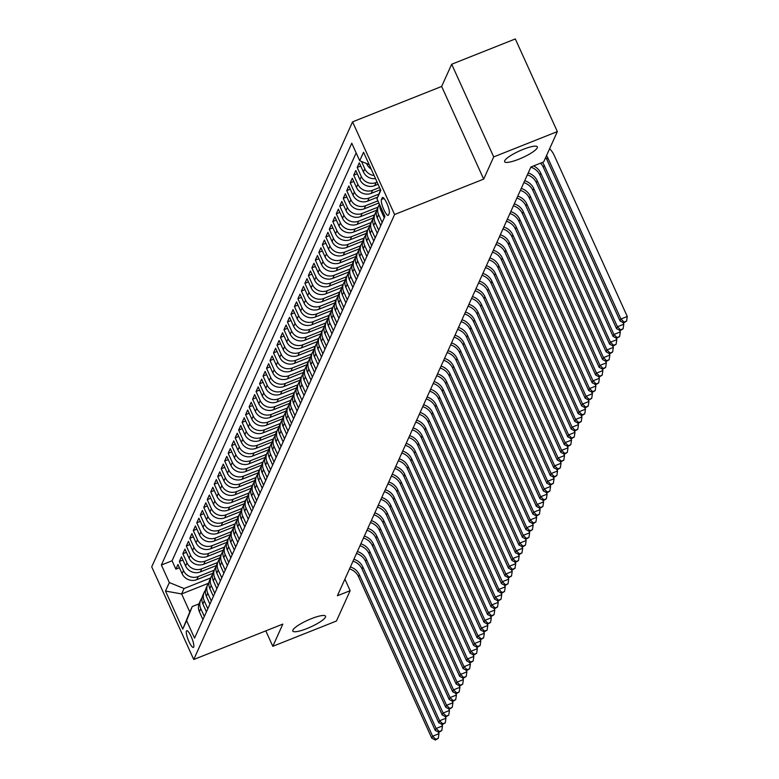 <?xml version="1.0" encoding="UTF-8"?>
<svg xmlns="http://www.w3.org/2000/svg" width="779" height="779" viewBox="0 0 779 779"><rect width="100%" height="100%" fill="white"/><g stroke="black" fill="none" stroke-linecap="round" stroke-linejoin="round"><path stroke-width="1.17" d="M311.396 618.672A17.975 3.681 -24.4 0 1 325.534 616.189A17.975 3.681 -24.4 0 1 306.936 628.565A17.975 3.681 -24.4 0 1 292.797 631.048A17.975 3.681 -24.4 0 1 311.396 618.672M523.225 149.344A17.975 3.681 -24.4 0 1 537.364 146.871A17.975 3.681 -24.4 0 1 518.765 159.237A17.975 3.681 -24.4 0 1 504.626 161.72A17.975 3.681 -24.4 0 1 523.225 149.344M193.698 647.067A8.988 1.996 -111.7 0 0 191.556 637.436A8.988 1.996 -111.7 0 0 186.746 630.698A8.988 1.996 -111.7 0 0 186.424 631.039A8.988 1.996 -111.7 0 0 188.567 640.669A8.988 1.996 -111.7 0 0 193.387 647.407A8.988 1.996 -111.7 0 0 193.698 647.067M352.566 121.865L151.72 566.849L193.747 659.501L394.593 214.517L352.566 121.865L441.654 86.45L483.681 179.112L493.711 156.9L451.684 64.238L441.654 86.45M451.684 64.238L515.318 38.95L557.345 131.602L493.711 156.9M375.507 178.605A11.237 10.711 24.3 0 1 363.433 171.945L359.285 162.811L357.191 167.446L360.745 166.034M378.088 184.282L374.67 185.645A11.237 10.711 24.3 0 1 359.947 179.676L355.799 170.533L353.705 175.168L357.259 173.756M380.522 189.657L371.184 193.367A11.237 10.711 24.3 0 1 356.461 187.398L352.312 178.255L350.219 182.89L353.773 181.478M377.649 197.136L367.698 201.099A11.237 10.711 24.3 0 1 352.975 195.12L348.826 185.986L346.733 190.621L350.287 189.209M378.876 202.988L364.212 208.821A11.237 10.711 24.3 0 1 349.489 202.852L345.34 193.708L343.247 198.343L346.801 196.931M376.724 210.184L360.726 216.543A11.237 10.711 24.3 0 1 346.003 210.573L341.854 201.44L339.761 206.075L343.315 204.663M373.238 217.916L357.24 224.274A11.237 10.711 24.3 0 1 342.517 218.305L338.368 209.162L336.275 213.797L339.829 212.385M369.752 225.637L353.754 231.996A11.237 10.711 24.3 0 1 339.021 226.027L334.882 216.883L332.789 221.518L336.343 220.106M366.266 233.359L350.268 239.718A11.237 10.711 24.3 0 1 335.535 233.749L331.396 224.615L329.303 229.25L332.857 227.838M362.78 241.091L346.772 247.449A11.237 10.711 24.3 0 1 332.049 241.48L327.901 232.337L325.817 236.972L329.371 235.56M359.294 248.813L343.286 255.171A11.237 10.711 24.3 0 1 328.563 249.202L324.415 240.059L322.331 244.694L325.875 243.282M355.808 256.534L339.8 262.903A11.237 10.711 24.3 0 1 325.077 256.924L320.929 247.79L318.835 252.425L322.389 251.013M352.312 264.266L336.314 270.625A11.237 10.711 24.3 0 1 321.591 264.656L317.442 255.512L315.349 260.147L318.903 258.735M348.826 271.988L332.828 278.346A11.237 10.711 24.3 0 1 318.105 272.377L313.956 263.244L311.863 267.879L315.417 266.467M345.34 279.719L329.342 286.078A11.237 10.711 24.3 0 1 314.619 280.109L310.47 270.965L308.377 275.6L311.931 274.189M341.854 287.441L325.856 293.8A11.237 10.711 24.3 0 1 311.133 287.831L306.984 278.687L304.891 283.322L308.445 281.91M338.368 295.163L322.37 301.522A11.237 10.711 24.3 0 1 307.647 295.553L303.498 286.419L301.405 291.054L304.959 289.642M334.882 302.895L318.884 309.253A11.237 10.711 24.3 0 1 304.161 303.284L300.012 294.141L297.919 298.776L301.473 297.364M331.396 310.617L315.398 316.975A11.237 10.711 24.3 0 1 300.665 311.006L296.526 301.863L294.433 306.498L297.987 305.086M327.91 318.338L311.912 324.707A11.237 10.711 24.3 0 1 297.179 318.728L293.04 309.594L290.947 314.229L294.501 312.817M324.424 326.07L308.426 332.429A11.237 10.711 24.3 0 1 293.693 326.459L289.545 317.316L287.461 321.951L291.015 320.539M320.938 333.792L304.93 340.15A11.237 10.711 24.3 0 1 290.207 334.181L286.059 325.047L283.975 329.683L287.529 328.271M317.452 341.523L301.444 347.882A11.237 10.711 24.3 0 1 286.721 341.913L282.573 332.769L280.479 337.404L284.033 335.992M313.956 349.245L297.958 355.604A11.237 10.711 24.3 0 1 283.235 349.635L279.086 340.491L276.993 345.126L280.547 343.714M310.47 356.967L294.472 363.326A11.237 10.711 24.3 0 1 279.749 357.357L275.6 348.223L273.507 352.858L277.061 351.446M306.984 364.699L290.986 371.057A11.237 10.711 24.3 0 1 276.263 365.088L272.114 355.945L270.021 360.58L273.575 359.168M303.498 372.42L287.5 378.779A11.237 10.711 24.3 0 1 272.777 372.81L268.628 363.666L266.535 368.311L270.089 366.89M300.012 380.152L284.014 386.511A11.237 10.711 24.3 0 1 269.291 380.541L265.142 371.398L263.049 376.033L266.603 374.621M296.526 387.874L280.528 394.232A11.237 10.711 24.3 0 1 265.805 388.263L261.656 379.12L259.563 383.755L263.117 382.343M293.04 395.596L277.042 401.954A11.237 10.711 24.3 0 1 262.309 395.985L258.17 386.851L256.077 391.486L259.631 390.075M289.554 403.327L273.556 409.686A11.237 10.711 24.3 0 1 258.823 403.717L254.684 394.573L252.591 399.208L256.145 397.796M286.068 411.049L270.07 417.408A11.237 10.711 24.3 0 1 255.337 411.439L251.189 402.295L249.105 406.93L252.659 405.518M282.582 418.771L266.574 425.13A11.237 10.711 24.3 0 1 251.851 419.16L247.703 410.027L245.619 414.662L249.173 413.25M279.096 426.502L263.088 432.861A11.237 10.711 24.3 0 1 248.365 426.892L244.217 417.748L242.123 422.384L245.677 420.972M275.6 434.224L259.602 440.583A11.237 10.711 24.3 0 1 244.879 434.614L240.73 425.48L238.637 430.115L242.191 428.693M272.114 441.956L256.116 448.314A11.237 10.711 24.3 0 1 241.393 442.345L237.244 433.202L235.151 437.837L238.705 436.425M268.628 449.678L252.63 456.036A11.237 10.711 24.3 0 1 237.907 450.067L233.758 440.924L231.665 445.559L235.219 444.147M265.142 457.4L249.144 463.758A11.237 10.711 24.3 0 1 234.421 457.789L230.272 448.655L228.179 453.29L231.733 451.878M261.656 465.131L245.658 471.49A11.237 10.711 24.3 0 1 230.935 465.521L226.786 456.377L224.693 461.012L228.247 459.6M258.17 472.853L242.172 479.212A11.237 10.711 24.3 0 1 227.449 473.243L223.3 464.099L221.207 468.734L224.761 467.322M254.684 480.575L238.686 486.943A11.237 10.711 24.3 0 1 223.953 480.964L219.814 471.831L217.721 476.466L221.275 475.054M251.198 488.306L235.2 494.665A11.237 10.711 24.3 0 1 220.467 488.696L216.328 479.552L214.235 484.187L217.789 482.776M247.712 496.028L231.714 502.387A11.237 10.711 24.3 0 1 216.981 496.418L212.833 487.284L210.749 491.919L214.303 490.497M244.226 503.76L228.218 510.118A11.237 10.711 24.3 0 1 213.495 504.149L209.347 495.006L207.263 499.641L210.817 498.229M240.74 511.482L224.732 517.84A11.237 10.711 24.3 0 1 210.009 511.871L205.86 502.728L203.767 507.363L207.321 505.951M237.244 519.204L221.246 525.562A11.237 10.711 24.3 0 1 206.523 519.593L202.374 510.459L200.281 515.094L203.835 513.682M233.758 526.935L217.76 533.294A11.237 10.711 24.3 0 1 203.037 527.325L198.888 518.181L196.795 522.816L200.349 521.404M230.272 534.657L214.274 541.015A11.237 10.711 24.3 0 1 199.551 535.046L195.402 525.903L193.309 530.538L196.863 529.126M226.786 542.379L210.788 548.747A11.237 10.711 24.3 0 1 196.065 542.768L191.916 533.634L189.823 538.27L193.377 536.858M223.3 550.11L207.302 556.469A11.237 10.711 24.3 0 1 192.579 550.5L188.43 541.356L186.337 545.991L189.891 544.579M219.814 557.832L203.816 564.191A11.237 10.711 24.3 0 1 189.093 558.222L184.944 549.088L182.851 553.723L186.405 552.311M216.328 565.564L200.33 571.922A11.237 10.711 24.3 0 1 185.597 565.953L181.458 556.81L179.365 561.445L182.919 560.033M557.345 131.602L543.664 161.925L530.927 166.988L337.404 595.75L350.141 590.696L344.902 579.148M382.197 197.808L381.428 199.512A8.705 1.928 -111.7 0 0 383.502 208.84A8.705 1.928 -111.7 0 0 388.166 215.364A8.705 1.928 -111.7 0 0 388.468 215.033L389.237 213.339A8.705 1.928 -111.7 0 0 387.163 204.01A8.705 1.928 -111.7 0 0 382.499 197.477A8.705 1.928 -111.7 0 0 382.197 197.808L382.947 197.515M208.334 583.315L181.614 593.939L189.794 611.963L192.238 606.559L186.6 620.62L194.546 638.147L384.933 216.338L376.987 198.811L380.59 189.813M186.6 620.62L182.763 629.12L165.499 591.057L169.335 582.556L161.38 565.028L351.767 143.219L359.713 160.747L363.55 152.246L380.814 190.31L376.987 198.811M214.137 570.228L198.236 576.557A11.237 10.711 -155.7 0 1 183.513 570.588L179.365 561.445M212.842 573.286L196.844 579.644L198.236 576.557M217.633 562.506L201.722 568.826A11.237 10.711 -155.7 0 1 186.999 562.857L182.851 553.723M221.119 554.784L205.208 561.104A11.237 10.711 -155.7 0 1 190.485 555.135L186.337 545.991M224.605 547.053L208.694 553.382A11.237 10.711 -155.7 0 1 193.971 547.403L189.823 538.27M228.091 539.331L212.18 545.651A11.237 10.711 -155.7 0 1 197.457 539.681L193.309 530.538M231.577 531.609L215.666 537.929A11.237 10.711 -155.7 0 1 200.943 531.96L196.795 522.816M235.063 523.878L219.152 530.197A11.237 10.711 -155.7 0 1 204.429 524.228L200.281 515.094M238.549 516.156L222.638 522.475A11.237 10.711 -155.7 0 1 207.915 516.506L203.767 507.363M242.035 508.424L226.134 514.753A11.237 10.711 -155.7 0 1 211.401 508.784L207.263 499.641M245.521 500.702L229.62 507.022A11.237 10.711 -155.7 0 1 214.887 501.053L210.749 491.919M249.007 492.98L233.106 499.3A11.237 10.711 -155.7 0 1 218.383 493.331L214.235 484.187M252.493 485.249L236.592 491.578A11.237 10.711 -155.7 0 1 221.869 485.599L217.721 476.466M255.979 477.527L240.078 483.847A11.237 10.711 -155.7 0 1 225.355 477.878L221.207 468.734M259.475 469.805L243.564 476.125A11.237 10.711 -155.7 0 1 228.841 470.156L224.693 461.012M262.961 462.074L247.05 468.393A11.237 10.711 -155.7 0 1 232.327 462.424L228.179 453.29M266.447 454.352L250.536 460.671A11.237 10.711 -155.7 0 1 235.813 454.702L231.665 445.559M269.933 446.62L254.022 452.95A11.237 10.711 -155.7 0 1 239.299 446.98L235.151 437.837M273.419 438.898L257.508 445.218A11.237 10.711 -155.7 0 1 242.785 439.249L238.637 430.115M276.905 431.177L260.994 437.496A11.237 10.711 -155.7 0 1 246.271 431.527L242.123 422.384M280.391 423.445L264.49 429.774A11.237 10.711 -155.7 0 1 249.757 423.795L245.619 414.662M283.877 415.723L267.976 422.043A11.237 10.711 -155.7 0 1 253.243 416.074L249.105 406.93M287.363 407.992L271.462 414.321A11.237 10.711 -155.7 0 1 256.739 408.352L252.591 399.208M290.849 400.27L274.948 406.589A11.237 10.711 -155.7 0 1 260.225 400.62L256.077 391.486M294.335 392.548L278.434 398.867A11.237 10.711 -155.7 0 1 263.711 392.898L259.563 383.755M297.831 384.816L281.92 391.146A11.237 10.711 -155.7 0 1 267.197 385.177L263.049 376.033M301.317 377.094L285.406 383.414A11.237 10.711 -155.7 0 1 270.683 377.445L266.535 368.311M304.803 369.373L288.892 375.692A11.237 10.711 -155.7 0 1 274.169 369.723L270.021 360.58M308.289 361.641L292.378 367.961A11.237 10.711 -155.7 0 1 277.655 361.992L273.507 352.858M311.775 353.919L295.864 360.239A11.237 10.711 -155.7 0 1 281.141 354.27L276.993 345.126M315.261 346.188L299.35 352.517A11.237 10.711 -155.7 0 1 284.627 346.548L280.479 337.404M318.747 338.466L302.846 344.785A11.237 10.711 -155.7 0 1 288.113 338.816L283.975 329.683M322.233 330.744L306.332 337.064A11.237 10.711 -155.7 0 1 291.599 331.094L287.461 321.951M325.719 323.012L309.818 329.342A11.237 10.711 -155.7 0 1 295.085 323.373L290.947 314.229M329.205 315.291L313.304 321.61A11.237 10.711 -155.7 0 1 298.581 315.641L294.433 306.498M332.691 307.569L316.79 313.888A11.237 10.711 -155.7 0 1 302.067 307.919L297.919 298.776M336.187 299.837L320.276 306.157A11.237 10.711 -155.7 0 1 305.553 300.188L301.405 291.054M339.673 292.115L323.762 298.435A11.237 10.711 -155.7 0 1 309.039 292.466L304.891 283.322M343.159 284.384L327.248 290.713A11.237 10.711 -155.7 0 1 312.525 284.744L308.377 275.6M346.645 276.662L330.734 282.981A11.237 10.711 -155.7 0 1 316.011 277.012L311.863 267.879M350.131 268.94L334.22 275.26A11.237 10.711 -155.7 0 1 319.497 269.291L315.349 260.147M353.617 261.208L337.706 267.538A11.237 10.711 -155.7 0 1 322.983 261.559L318.835 252.425M357.103 253.487L341.202 259.806A11.237 10.711 -155.7 0 1 326.469 253.837L322.331 244.694M360.589 245.765L344.688 252.084A11.237 10.711 -155.7 0 1 329.955 246.115L325.817 236.972M364.075 238.033L348.174 244.353A11.237 10.711 -155.7 0 1 333.441 238.384L329.303 229.25M367.561 230.311L351.66 236.631A11.237 10.711 -155.7 0 1 336.937 230.662L332.789 221.518M371.047 222.58L355.146 228.909A11.237 10.711 -155.7 0 1 340.423 222.94L336.275 213.797M374.543 214.858L358.632 221.178A11.237 10.711 -155.7 0 1 343.909 215.208L339.761 206.075M378.029 207.136L362.118 213.456A11.237 10.711 -155.7 0 1 347.395 207.487L343.247 198.343M377.903 200.846L365.604 205.734A11.237 10.711 -155.7 0 1 350.881 199.755L346.733 190.621M378.867 194.117L369.09 198.002A11.237 10.711 -155.7 0 1 354.367 192.033L350.219 182.89M379.548 187.505L372.576 190.28A11.237 10.711 -155.7 0 1 357.853 184.311L353.705 175.168M377.114 182.14L376.062 182.549A11.237 10.711 -155.7 0 1 361.339 176.58L357.191 167.446M371.213 169.14A11.237 10.711 -155.7 0 1 366.919 164.223L366.607 163.541M356.159 152.908L172.071 560.783L175.879 569.167L179.433 567.755M196.844 579.644A11.237 10.711 24.3 0 1 182.111 573.675L177.972 564.532L175.879 569.167M374.115 175.538A11.237 10.711 -155.7 0 1 364.825 168.858L361.475 161.457M379.753 204.916A11.237 10.711 24.3 0 0 380.697 210.009L384.251 217.847M382.158 222.482L378.604 214.644A11.237 10.711 -155.7 0 1 378.545 205.977A11.237 10.711 -155.7 0 1 379.49 204.332M378.545 205.977L377.153 209.064A11.237 10.711 24.3 0 0 377.211 217.74L380.765 225.569M378.672 230.204L375.118 222.375A11.237 10.711 -155.7 0 1 375.059 213.699A11.237 10.711 -155.7 0 1 376.403 211.518M375.059 213.699L373.667 216.796A11.237 10.711 24.3 0 0 373.725 225.462L377.279 233.301M375.186 237.936L371.632 230.097A11.237 10.711 -155.7 0 1 371.573 221.431A11.237 10.711 -155.7 0 1 372.917 219.24M371.573 221.431L370.181 224.518A11.237 10.711 24.3 0 0 370.239 233.184L373.793 241.023M371.7 245.658L368.146 237.819A11.237 10.711 -155.7 0 1 368.087 229.153A11.237 10.711 -155.7 0 1 369.421 226.971M368.087 229.153L366.695 232.239A11.237 10.711 24.3 0 0 366.753 240.915L370.307 248.744M368.214 253.379L364.66 245.551A11.237 10.711 -155.7 0 1 364.601 236.874A11.237 10.711 -155.7 0 1 365.935 234.693M364.601 236.874L363.209 239.971A11.237 10.711 24.3 0 0 363.267 248.637L366.821 256.476M364.728 261.111L361.174 253.272A11.237 10.711 -155.7 0 1 361.115 244.606A11.237 10.711 -155.7 0 1 362.449 242.415M361.115 244.606L359.723 247.693A11.237 10.711 24.3 0 0 359.781 256.369L363.335 264.198M361.242 268.833L357.688 261.004A11.237 10.711 -155.7 0 1 357.629 252.328A11.237 10.711 -155.7 0 1 358.963 250.147M357.629 252.328L356.227 255.424A11.237 10.711 24.3 0 0 356.295 264.091L359.849 271.92M357.756 276.564L354.202 268.726A11.237 10.711 -155.7 0 1 354.143 260.059A11.237 10.711 -155.7 0 1 355.477 257.868M354.143 260.059L352.741 263.146A11.237 10.711 24.3 0 0 352.809 271.813L356.354 279.651M354.27 284.286L350.716 276.448A11.237 10.711 -155.7 0 1 350.657 267.781A11.237 10.711 -155.7 0 1 351.991 265.6M350.657 267.781L349.255 270.868A11.237 10.711 24.3 0 0 349.313 279.544L352.868 287.373M350.784 292.008L347.23 284.179A11.237 10.711 -155.7 0 1 347.161 275.503A11.237 10.711 -155.7 0 1 348.505 273.322M347.161 275.503L345.769 278.6A11.237 10.711 24.3 0 0 345.827 287.266L349.382 295.105M347.288 299.74L343.734 291.901A11.237 10.711 -155.7 0 1 343.675 283.235A11.237 10.711 -155.7 0 1 345.019 281.044M343.675 283.235L342.283 286.321A11.237 10.711 24.3 0 0 342.341 294.988L345.895 302.827M343.802 307.462L340.248 299.623A11.237 10.711 -155.7 0 1 340.189 290.957A11.237 10.711 -155.7 0 1 341.533 288.775M340.189 290.957L338.797 294.043A11.237 10.711 24.3 0 0 338.855 302.719L342.409 310.548M340.316 315.183L336.762 307.354A11.237 10.711 -155.7 0 1 336.703 298.688A11.237 10.711 -155.7 0 1 338.047 296.497M336.703 298.688L335.311 301.775A11.237 10.711 24.3 0 0 335.369 310.441L338.923 318.28M336.83 322.915L333.276 315.076A11.237 10.711 -155.7 0 1 333.217 306.41A11.237 10.711 -155.7 0 1 334.561 304.219M333.217 306.41L331.825 309.497A11.237 10.711 24.3 0 0 331.883 318.173L335.437 326.002M333.344 330.637L329.79 322.808A11.237 10.711 -155.7 0 1 329.731 314.132A11.237 10.711 -155.7 0 1 331.065 311.951M329.731 314.132L328.339 317.228A11.237 10.711 24.3 0 0 328.397 325.895L331.951 333.733M329.858 338.368L326.304 330.53A11.237 10.711 -155.7 0 1 326.245 321.863A11.237 10.711 -155.7 0 1 327.579 319.672M326.245 321.863L324.853 324.95A11.237 10.711 24.3 0 0 324.911 333.616L328.465 341.455M326.372 346.09L322.818 338.252A11.237 10.711 -155.7 0 1 322.759 329.585A11.237 10.711 -155.7 0 1 324.093 327.404M322.759 329.585L321.367 332.672A11.237 10.711 24.3 0 0 321.425 341.348L324.979 349.177M322.886 353.812L319.332 345.983A11.237 10.711 -155.7 0 1 319.273 337.307A11.237 10.711 -155.7 0 1 320.607 335.126M319.273 337.307L317.871 340.404A11.237 10.711 24.3 0 0 317.939 349.07L321.493 356.909M319.4 361.544L315.846 353.705A11.237 10.711 -155.7 0 1 315.787 345.039A11.237 10.711 -155.7 0 1 317.121 342.848M315.787 345.039L314.385 348.125A11.237 10.711 24.3 0 0 314.453 356.792L318.007 364.63M315.914 369.265L312.36 361.427A11.237 10.711 -155.7 0 1 312.301 352.76A11.237 10.711 -155.7 0 1 313.635 350.579M312.301 352.76L310.899 355.847A11.237 10.711 24.3 0 0 310.957 364.523L314.512 372.352M312.428 376.987L308.873 369.158A11.237 10.711 -155.7 0 1 308.805 360.492A11.237 10.711 -155.7 0 1 310.149 358.301M308.805 360.492L307.413 363.579A11.237 10.711 24.3 0 0 307.471 372.245L311.025 380.084M308.932 384.719L305.378 376.88A11.237 10.711 -155.7 0 1 305.319 368.214A11.237 10.711 -155.7 0 1 306.663 366.023M305.319 368.214L303.927 371.301A11.237 10.711 24.3 0 0 303.985 379.977L307.539 387.806M305.446 392.441L301.892 384.612A11.237 10.711 -155.7 0 1 301.833 375.936A11.237 10.711 -155.7 0 1 303.177 373.754M301.833 375.936L300.441 379.032A11.237 10.711 24.3 0 0 300.499 387.699L304.053 395.537M301.96 400.172L298.406 392.334A11.237 10.711 -155.7 0 1 298.347 383.667A11.237 10.711 -155.7 0 1 299.691 381.476M298.347 383.667L296.955 386.754A11.237 10.711 24.3 0 0 297.013 395.42L300.567 403.259M298.474 407.894L294.92 400.055A11.237 10.711 -155.7 0 1 294.861 391.389A11.237 10.711 -155.7 0 1 296.205 389.208M294.861 391.389L293.469 394.476A11.237 10.711 24.3 0 0 293.527 403.152L297.081 410.981M294.988 415.616L291.434 407.787A11.237 10.711 -155.7 0 1 291.375 399.111A11.237 10.711 -155.7 0 1 292.709 396.93M291.375 399.111L289.983 402.207A11.237 10.711 24.3 0 0 290.041 410.874L293.595 418.712M291.502 423.348L287.948 415.509A11.237 10.711 -155.7 0 1 287.889 406.842A11.237 10.711 -155.7 0 1 289.223 404.652M287.889 406.842L286.497 409.929A11.237 10.711 24.3 0 0 286.555 418.596L290.109 426.434M288.016 431.069L284.462 423.231A11.237 10.711 -155.7 0 1 284.403 414.564A11.237 10.711 -155.7 0 1 285.737 412.383M284.403 414.564L283.011 417.661A11.237 10.711 24.3 0 0 283.069 426.327L286.623 434.156M284.53 438.791L280.976 430.962A11.237 10.711 -155.7 0 1 280.917 422.296A11.237 10.711 -155.7 0 1 282.251 420.105M280.917 422.296L279.515 425.383A11.237 10.711 24.3 0 0 279.583 434.049L283.137 441.888M281.044 446.523L277.49 438.684A11.237 10.711 -155.7 0 1 277.431 430.018A11.237 10.711 -155.7 0 1 278.765 427.827M277.431 430.018L276.029 433.105A11.237 10.711 24.3 0 0 276.097 441.781L279.651 449.61M277.558 454.245L274.004 446.416A11.237 10.711 -155.7 0 1 273.945 437.74A11.237 10.711 -155.7 0 1 275.279 435.558M273.945 437.74L272.543 440.836A11.237 10.711 24.3 0 0 272.601 449.502L276.156 457.341M274.072 461.976L270.517 454.138A11.237 10.711 -155.7 0 1 270.449 445.471A11.237 10.711 -155.7 0 1 271.793 443.28M270.449 445.471L269.057 448.558A11.237 10.711 24.3 0 0 269.115 457.224L272.669 465.063M270.576 469.698L267.022 461.859A11.237 10.711 -155.7 0 1 266.963 453.193A11.237 10.711 -155.7 0 1 268.307 451.012M266.963 453.193L265.571 456.28A11.237 10.711 24.3 0 0 265.629 464.956L269.183 472.785M267.09 477.42L263.536 469.591A11.237 10.711 -155.7 0 1 263.477 460.915A11.237 10.711 -155.7 0 1 264.821 458.734M263.477 460.915L262.085 464.011A11.237 10.711 24.3 0 0 262.143 472.678L265.697 480.516M263.604 485.151L260.05 477.313A11.237 10.711 -155.7 0 1 259.991 468.646A11.237 10.711 -155.7 0 1 261.335 466.455M259.991 468.646L258.599 471.733A11.237 10.711 24.3 0 0 258.657 480.4L262.211 488.238M260.118 492.873L256.564 485.035A11.237 10.711 -155.7 0 1 256.505 476.368A11.237 10.711 -155.7 0 1 257.849 474.187M256.505 476.368L255.113 479.465A11.237 10.711 24.3 0 0 255.171 488.131L258.725 495.96M256.632 500.595L253.078 492.766A11.237 10.711 -155.7 0 1 253.019 484.1A11.237 10.711 -155.7 0 1 254.353 481.909M253.019 484.1L251.627 487.187A11.237 10.711 24.3 0 0 251.685 495.853L255.239 503.692M253.146 508.327L249.592 500.488A11.237 10.711 -155.7 0 1 249.533 491.822A11.237 10.711 -155.7 0 1 250.867 489.64M249.533 491.822L248.141 494.908A11.237 10.711 24.3 0 0 248.199 503.585L251.753 511.414M249.66 516.049L246.106 508.22A11.237 10.711 -155.7 0 1 246.047 499.543A11.237 10.711 -155.7 0 1 247.381 497.362M246.047 499.543L244.655 502.64A11.237 10.711 24.3 0 0 244.713 511.306L248.267 519.145M246.174 523.78L242.62 515.941A11.237 10.711 -155.7 0 1 242.561 507.275A11.237 10.711 -155.7 0 1 243.895 505.084M242.561 507.275L241.159 510.362A11.237 10.711 24.3 0 0 241.227 519.028L244.781 526.867M242.688 531.502L239.134 523.663A11.237 10.711 -155.7 0 1 239.075 514.997A11.237 10.711 -155.7 0 1 240.409 512.816M239.075 514.997L237.673 518.084A11.237 10.711 24.3 0 0 237.741 526.76L241.295 534.589M239.202 539.224L235.648 531.395A11.237 10.711 -155.7 0 1 235.589 522.719A11.237 10.711 -155.7 0 1 236.923 520.538M235.589 522.719L234.187 525.815A11.237 10.711 24.3 0 0 234.245 534.482L237.799 542.32M235.716 546.955L232.161 539.117A11.237 10.711 -155.7 0 1 232.093 530.45A11.237 10.711 -155.7 0 1 233.437 528.259M232.093 530.45L230.701 533.537A11.237 10.711 24.3 0 0 230.759 542.203L234.313 550.042M232.22 554.677L228.675 546.848A11.237 10.711 -155.7 0 1 228.607 538.172A11.237 10.711 -155.7 0 1 229.951 535.991M228.607 538.172L227.215 541.269A11.237 10.711 24.3 0 0 227.273 549.935L230.827 557.764M228.734 562.409L225.18 554.57A11.237 10.711 -155.7 0 1 225.121 545.904A11.237 10.711 -155.7 0 1 226.465 543.713M225.121 545.904L223.729 548.991A11.237 10.711 24.3 0 0 223.787 557.657L227.341 565.496M225.248 570.131L221.694 562.292A11.237 10.711 -155.7 0 1 221.635 553.626A11.237 10.711 -155.7 0 1 222.979 551.444M221.635 553.626L220.243 556.712A11.237 10.711 24.3 0 0 220.301 565.388L223.855 573.217M221.762 577.852L218.208 570.024A11.237 10.711 -155.7 0 1 218.149 561.347A11.237 10.711 -155.7 0 1 219.493 559.166M218.149 561.347L216.757 564.444A11.237 10.711 24.3 0 0 216.815 573.11L220.369 580.949M218.276 585.584L214.722 577.745A11.237 10.711 -155.7 0 1 214.663 569.079A11.237 10.711 -155.7 0 1 215.997 566.888M214.663 569.079L213.271 572.166A11.237 10.711 24.3 0 0 213.329 580.832L216.883 588.671M214.79 593.306L211.236 585.467A11.237 10.711 -155.7 0 1 211.177 576.801A11.237 10.711 -155.7 0 1 212.511 574.62M211.177 576.801L209.785 579.888A11.237 10.711 24.3 0 0 209.843 588.564L213.397 596.393M211.304 601.028L207.75 593.199A11.237 10.711 -155.7 0 1 207.691 584.523A11.237 10.711 -155.7 0 1 209.025 582.341M207.691 584.523L206.299 587.619A11.237 10.711 24.3 0 0 206.357 596.286L209.911 604.124M207.818 608.759L204.264 600.921A11.237 10.711 -155.7 0 1 204.205 592.254A11.237 10.711 -155.7 0 1 205.539 590.063M204.205 592.254L202.803 595.341A11.237 10.711 24.3 0 0 202.871 604.017L206.425 611.846M204.332 616.481L200.778 608.652A11.237 10.711 -155.7 0 1 200.719 599.976A11.237 10.711 -155.7 0 1 202.053 597.795M200.719 599.976L199.317 603.073A11.237 10.711 24.3 0 0 199.385 611.739L202.939 619.578M192.238 606.559L198.996 603.871M265.805 630.863L272.816 646.307L336.45 621.019L350.141 590.696M272.816 646.307L282.835 624.096L193.747 659.501M483.681 179.112L394.593 214.517M210.651 577.96L184.058 588.525L181.614 593.939L165.499 591.057M369.139 164.564L359.713 160.747M172.071 560.783L161.38 565.028M169.335 582.556L184.058 588.525M182.763 629.12L189.794 611.963M546.537 155.547A14.041 13.389 -155.7 0 1 547.705 157.631L620.921 319.02L627.28 316.498L554.073 155.099A21.072 20.088 24.3 0 0 549.614 148.74M545.67 157.485A14.041 13.389 -155.7 0 1 546.839 159.559L620.045 320.958L620.921 319.02L624.037 322.097L623.697 322.876L626.589 321.084L624.037 322.097M626.589 321.084L627.28 316.498M620.045 320.958L623.697 322.876M542.418 162.422A14.041 13.389 -155.7 0 1 544.219 165.352L617.426 326.752L623.794 324.22L623.025 322.516M540.509 163.181A14.041 13.389 -155.7 0 1 543.343 167.29L616.559 328.68L617.426 326.752L620.551 329.829L620.211 330.598L623.103 328.816L620.551 329.829M623.103 328.816L623.794 324.22M616.559 328.68L620.211 330.598M533.547 165.946A14.041 13.389 -155.7 0 1 540.733 173.084L613.94 334.473L620.308 331.942L619.539 330.247M530.84 167.193A14.041 13.389 -155.7 0 1 539.857 175.012L613.073 336.401L613.94 334.473L617.065 337.55L616.715 338.32L619.617 336.538L617.065 337.55M619.617 336.538L620.308 331.942M613.073 336.401L616.715 338.32M528.22 172.987A14.041 13.389 -155.7 0 1 537.247 180.806L610.454 342.195L616.822 339.673L616.053 337.969M527.354 174.915A14.041 13.389 -155.7 0 1 536.371 182.734L609.587 344.133L610.454 342.195L613.579 345.272L613.229 346.051L616.131 344.26L613.579 345.272M616.131 344.26L616.822 339.673M609.587 344.133L613.229 346.051M524.734 180.709A14.041 13.389 -155.7 0 1 533.761 188.528L606.968 349.927L613.336 347.395L612.567 345.701M523.868 182.637A14.041 13.389 -155.7 0 1 532.885 190.465L606.101 351.855L606.968 349.927L610.093 353.004L609.743 353.773L612.635 351.991L610.093 353.004M612.635 351.991L613.336 347.395M606.101 351.855L609.743 353.773M521.248 188.44A14.041 13.389 -155.7 0 1 530.275 196.259L603.482 357.649L609.85 355.127L609.071 353.423M520.382 190.368A14.041 13.389 -155.7 0 1 529.399 198.187L602.615 359.586L603.482 357.649L606.607 360.726L606.257 361.495L609.149 359.713L606.607 360.726M609.149 359.713L609.85 355.127M602.615 359.586L606.257 361.495M517.762 196.162A14.041 13.389 -155.7 0 1 526.789 203.981L599.996 365.38L606.364 362.848L605.585 361.144M516.896 198.09A14.041 13.389 -155.7 0 1 525.913 205.919L599.119 367.308L599.996 365.38L603.121 368.457L602.771 369.227L605.663 367.445L603.121 368.457M605.663 367.445L606.364 362.848M599.119 367.308L602.771 369.227M514.276 203.884A14.041 13.389 -155.7 0 1 523.293 211.713L596.51 373.102L602.868 370.57L602.099 368.876M513.41 205.822A14.041 13.389 -155.7 0 1 522.427 213.641L595.633 375.03L596.51 373.102L599.635 376.179L599.285 376.948L602.177 375.166L599.635 376.179M602.177 375.166L602.868 370.57M595.633 375.03L599.285 376.948M510.79 211.615A14.041 13.389 -155.7 0 1 519.807 219.435L593.023 380.824L599.382 378.302L598.613 376.598M509.914 213.543A14.041 13.389 -155.7 0 1 518.941 221.363L592.147 382.762L593.023 380.824L596.149 383.901L595.799 384.68L598.691 382.888L596.149 383.901M598.691 382.888L599.382 378.302M592.147 382.762L595.799 384.68M507.304 219.337A14.041 13.389 -155.7 0 1 516.321 227.156L589.537 388.555L595.896 386.024L595.127 384.32M506.428 221.265A14.041 13.389 -155.7 0 1 515.455 229.094L588.661 390.483L589.537 388.555L592.663 391.633L592.313 392.402L595.205 390.62L592.663 391.633M595.205 390.62L595.896 386.024M588.661 390.483L592.313 392.402M503.818 227.059A14.041 13.389 -155.7 0 1 512.835 234.888L586.051 396.277L592.41 393.746L591.641 392.051M502.942 228.997A14.041 13.389 -155.7 0 1 511.969 236.816L585.175 398.205L586.051 396.277L589.177 399.354L588.827 400.124L591.719 398.342L589.177 399.354M591.719 398.342L592.41 393.746M585.175 398.205L588.827 400.124M500.332 234.791A14.041 13.389 -155.7 0 1 509.349 242.61L582.565 404.009L588.924 401.477L588.155 399.773M499.456 236.719A14.041 13.389 -155.7 0 1 508.483 244.538L581.689 405.937L582.565 404.009L585.681 407.076L585.341 407.855L588.233 406.073L585.681 407.076M588.233 406.073L588.924 401.477M581.689 405.937L585.341 407.855M496.846 242.512A14.041 13.389 -155.7 0 1 505.863 250.341L579.07 411.731L585.438 409.199L584.669 407.505M495.97 244.45A14.041 13.389 -155.7 0 1 504.987 252.269L578.203 413.659L579.07 411.731L582.195 414.808L581.855 415.577L584.747 413.795L582.195 414.808M584.747 413.795L585.438 409.199M578.203 413.659L581.855 415.577M493.36 250.244A14.041 13.389 -155.7 0 1 502.377 258.063L575.584 419.453L581.952 416.931L581.183 415.226M492.484 252.172A14.041 13.389 -155.7 0 1 501.501 259.991L574.717 421.39L575.584 419.453L578.709 422.53L578.359 423.309L581.261 421.517L578.709 422.53M581.261 421.517L581.952 416.931M574.717 421.39L578.359 423.309M489.864 257.966A14.041 13.389 -155.7 0 1 498.891 265.785L572.098 427.184L578.466 424.652L577.697 422.948M488.998 259.894A14.041 13.389 -155.7 0 1 498.015 267.723L571.231 429.112L572.098 427.184L575.223 430.261L574.873 431.03L577.775 429.248L575.223 430.261M577.775 429.248L578.466 424.652M571.231 429.112L574.873 431.03M486.378 265.688A14.041 13.389 -155.7 0 1 495.405 273.517L568.612 434.906L574.98 432.374L574.211 430.68M485.512 267.625A14.041 13.389 -155.7 0 1 494.529 275.445L567.745 436.834L568.612 434.906L571.737 437.983L571.387 438.752L574.279 436.97L571.737 437.983M574.279 436.97L574.98 432.374M567.745 436.834L571.387 438.752M482.892 273.419A14.041 13.389 -155.7 0 1 491.919 281.238L565.126 442.628L571.494 440.106L570.715 438.402M482.026 275.347A14.041 13.389 -155.7 0 1 491.043 283.166L564.259 444.566L565.126 442.628L568.251 445.705L567.901 446.484L570.793 444.692L568.251 445.705M570.793 444.692L571.494 440.106M564.259 444.566L567.901 446.484M479.406 281.141A14.041 13.389 -155.7 0 1 488.433 288.96L561.64 450.359L568.008 447.828L567.229 446.124M478.54 283.069A14.041 13.389 -155.7 0 1 487.557 290.898L560.763 452.287L561.64 450.359L564.765 453.436L564.415 454.206L567.307 452.424L564.765 453.436M567.307 452.424L568.008 447.828M560.763 452.287L564.415 454.206M475.92 288.863A14.041 13.389 -155.7 0 1 484.937 296.692L558.154 458.081L564.512 455.549L563.743 453.855M475.054 290.801A14.041 13.389 -155.7 0 1 484.071 298.62L557.277 460.019L558.154 458.081L561.279 461.158L560.929 461.928L563.821 460.146L561.279 461.158M563.821 460.146L564.512 455.549M557.277 460.019L560.929 461.928M472.434 296.595A14.041 13.389 -155.7 0 1 481.451 304.414L554.667 465.813L561.026 463.281L560.257 461.577M471.558 298.523A14.041 13.389 -155.7 0 1 480.585 306.342L553.791 467.741L554.667 465.813L557.793 468.88L557.443 469.659L560.335 467.877L557.793 468.88M560.335 467.877L561.026 463.281M553.791 467.741L557.443 469.659M468.948 304.316A14.041 13.389 -155.7 0 1 477.965 312.145L551.181 473.535L557.54 471.003L556.771 469.309M468.072 306.254A14.041 13.389 -155.7 0 1 477.099 314.073L550.305 475.463L551.181 473.535L554.307 476.612L553.957 477.381L556.849 475.599L554.307 476.612M556.849 475.599L557.54 471.003M550.305 475.463L553.957 477.381M465.462 312.048A14.041 13.389 -155.7 0 1 474.479 319.867L547.695 481.256L554.054 478.734L553.285 477.03M464.586 313.976A14.041 13.389 -155.7 0 1 473.613 321.795L546.819 483.194L547.695 481.256L550.821 484.334L550.471 485.113L553.363 483.321L550.821 484.334M553.363 483.321L554.054 478.734M546.819 483.194L550.471 485.113M461.976 319.77A14.041 13.389 -155.7 0 1 470.993 327.589L544.209 488.988L550.568 486.456L549.799 484.752M461.1 321.698A14.041 13.389 -155.7 0 1 470.127 329.527L543.333 490.916L544.209 488.988L547.325 492.065L546.985 492.834L549.877 491.052L547.325 492.065M549.877 491.052L550.568 486.456M543.333 490.916L546.985 492.834M458.49 327.492A14.041 13.389 -155.7 0 1 467.507 335.321L540.714 496.71L547.082 494.178L546.313 492.484M457.614 329.429A14.041 13.389 -155.7 0 1 466.631 337.249L539.847 498.638L540.714 496.71L543.839 499.787L543.499 500.556L546.391 498.774L543.839 499.787M546.391 498.774L547.082 494.178M539.847 498.638L543.499 500.556M455.004 335.223A14.041 13.389 -155.7 0 1 464.021 343.042L537.228 504.432L543.596 501.91L542.827 500.206M454.128 337.151A14.041 13.389 -155.7 0 1 463.145 344.97L536.361 506.369L537.228 504.432L540.353 507.509L540.003 508.288L542.905 506.496L540.353 507.509M542.905 506.496L543.596 501.91M536.361 506.369L540.003 508.288M451.508 342.945A14.041 13.389 -155.7 0 1 460.535 350.764L533.742 512.163L540.11 509.632L539.341 507.927M450.642 344.873A14.041 13.389 -155.7 0 1 459.659 352.702L532.875 514.091L533.742 512.163L536.867 515.24L536.517 516.01L539.419 514.228L536.867 515.24M539.419 514.228L540.11 509.632M532.875 514.091L536.517 516.01M448.022 350.667A14.041 13.389 -155.7 0 1 457.049 358.496L530.256 519.885L536.624 517.353L535.855 515.659M447.156 352.605A14.041 13.389 -155.7 0 1 456.173 360.424L529.389 521.823L530.256 519.885L533.381 522.962L533.031 523.731L535.923 521.949L533.381 522.962M535.923 521.949L536.624 517.353M529.389 521.823L533.031 523.731M444.536 358.398A14.041 13.389 -155.7 0 1 453.563 366.218L526.77 527.617L533.138 525.085L532.359 523.381M443.67 360.326A14.041 13.389 -155.7 0 1 452.687 368.155L525.903 529.545L526.77 527.617L529.895 530.684L529.545 531.463L532.437 529.681L529.895 530.684M532.437 529.681L533.138 525.085M525.903 529.545L529.545 531.463M441.05 366.12A14.041 13.389 -155.7 0 1 450.077 373.949L523.284 535.339L529.652 532.807L528.873 531.112M440.184 368.058A14.041 13.389 -155.7 0 1 449.201 375.877L522.417 537.267L523.284 535.339L526.409 538.416L526.059 539.185L528.951 537.403L526.409 538.416M528.951 537.403L529.652 532.807M522.417 537.267L526.059 539.185M437.564 373.852A14.041 13.389 -155.7 0 1 446.581 381.671L519.797 543.06L526.156 540.538L525.387 538.834M436.698 375.78A14.041 13.389 -155.7 0 1 445.715 383.599L518.921 544.998L519.797 543.06L522.923 546.137L522.573 546.916L525.465 545.125L522.923 546.137M525.465 545.125L526.156 540.538M518.921 544.998L522.573 546.916M434.078 381.574A14.041 13.389 -155.7 0 1 443.095 389.393L516.311 550.792L522.67 548.26L521.901 546.556M433.202 383.502A14.041 13.389 -155.7 0 1 442.229 391.331L515.435 552.72L516.311 550.792L519.437 553.869L519.087 554.638L521.979 552.856L519.437 553.869M521.979 552.856L522.67 548.26M515.435 552.72L519.087 554.638M430.592 389.296A14.041 13.389 -155.7 0 1 439.609 397.124L512.825 558.514L519.184 555.982L518.415 554.288M429.716 391.233A14.041 13.389 -155.7 0 1 438.743 399.052L511.949 560.442L512.825 558.514L515.951 561.591L515.601 562.36L518.493 560.578L515.951 561.591M518.493 560.578L519.184 555.982M511.949 560.442L515.601 562.36M427.106 397.027A14.041 13.389 -155.7 0 1 436.123 404.846L509.339 566.236L515.698 563.714L514.929 562.01M426.23 398.955A14.041 13.389 -155.7 0 1 435.257 406.774L508.463 568.173L509.339 566.236L512.465 569.313L512.115 570.092L515.007 568.3L512.465 569.313M515.007 568.3L515.698 563.714M508.463 568.173L512.115 570.092M423.62 404.749A14.041 13.389 -155.7 0 1 432.637 412.568L505.853 573.967L512.212 571.435L511.443 569.741M422.744 406.677A14.041 13.389 -155.7 0 1 431.77 414.506L504.977 575.895L505.853 573.967L508.969 577.044L508.629 577.814L511.521 576.032L508.969 577.044M511.521 576.032L512.212 571.435M504.977 575.895L508.629 577.814M420.134 412.471A14.041 13.389 -155.7 0 1 429.151 420.3L502.358 581.689L508.726 579.157L507.957 577.463M419.258 414.409A14.041 13.389 -155.7 0 1 428.275 422.228L501.491 583.627L502.358 581.689L505.483 584.766L505.143 585.535L508.035 583.753L505.483 584.766M508.035 583.753L508.726 579.157M501.491 583.627L505.143 585.535M416.648 420.202A14.041 13.389 -155.7 0 1 425.665 428.022L498.872 589.421L505.24 586.889L504.471 585.185M415.772 422.13A14.041 13.389 -155.7 0 1 424.789 429.959L498.005 591.349L498.872 589.421L501.997 592.488L501.647 593.267L504.549 591.485L501.997 592.488M504.549 591.485L505.24 586.889M498.005 591.349L501.647 593.267M413.152 427.924A14.041 13.389 -155.7 0 1 422.179 435.753L495.386 597.142L501.754 594.611L500.985 592.916M412.286 429.862A14.041 13.389 -155.7 0 1 421.303 437.681L494.519 599.07L495.386 597.142L498.511 600.219L498.161 600.989L501.063 599.207L498.511 600.219M501.063 599.207L501.754 594.611M494.519 599.07L498.161 600.989M409.666 435.656A14.041 13.389 -155.7 0 1 418.693 443.475L491.9 604.864L498.268 602.342L497.499 600.638M408.8 437.584A14.041 13.389 -155.7 0 1 417.817 445.403L491.033 606.802L491.9 604.864L495.025 607.941L494.675 608.72L497.567 606.929L495.025 607.941M497.567 606.929L498.268 602.342M491.033 606.802L494.675 608.72M406.18 443.378A14.041 13.389 -155.7 0 1 415.207 451.197L488.414 612.596L494.782 610.064L494.003 608.36M405.314 445.306A14.041 13.389 -155.7 0 1 414.331 453.135L487.547 614.524L488.414 612.596L491.539 615.673L491.189 616.442L494.081 614.66L491.539 615.673M494.081 614.66L494.782 610.064M487.547 614.524L491.189 616.442M402.694 451.099A14.041 13.389 -155.7 0 1 411.721 458.928L484.928 620.318L491.296 617.786L490.517 616.092M401.828 453.037A14.041 13.389 -155.7 0 1 410.845 460.856L484.061 622.246L484.928 620.318L488.053 623.395L487.703 624.164L490.595 622.382L488.053 623.395M490.595 622.382L491.296 617.786M484.061 622.246L487.703 624.164M399.208 458.831A14.041 13.389 -155.7 0 1 408.225 466.65L481.441 628.04L487.8 625.518L487.031 623.813M398.342 460.759A14.041 13.389 -155.7 0 1 407.359 468.578L480.565 629.977L481.441 628.04L484.567 631.117L484.217 631.896L487.109 630.104L484.567 631.117M487.109 630.104L487.8 625.518M480.565 629.977L484.217 631.896M395.722 466.553A14.041 13.389 -155.7 0 1 404.739 474.372L477.955 635.771L484.314 633.239L483.545 631.545M394.846 468.481A14.041 13.389 -155.7 0 1 403.873 476.31L477.079 637.699L477.955 635.771L481.081 638.848L480.731 639.617L483.623 637.835L481.081 638.848M483.623 637.835L484.314 633.239M477.079 637.699L480.731 639.617M392.236 474.284A14.041 13.389 -155.7 0 1 401.253 482.104L474.469 643.493L480.828 640.961L480.059 639.267M391.36 476.212A14.041 13.389 -155.7 0 1 400.387 484.032L473.593 645.431L474.469 643.493L477.595 646.57L477.245 647.339L480.137 645.557L477.595 646.57M480.137 645.557L480.828 640.961M473.593 645.431L477.245 647.339M388.75 482.006A14.041 13.389 -155.7 0 1 397.767 489.825L470.983 651.225L477.342 648.693L476.573 646.989M387.874 483.934A14.041 13.389 -155.7 0 1 396.901 491.763L470.107 653.153L470.983 651.225L474.109 654.302L473.759 655.071L476.651 653.289L474.109 654.302M476.651 653.289L477.342 648.693M470.107 653.153L473.759 655.071M385.264 489.728A14.041 13.389 -155.7 0 1 394.281 497.557L467.497 658.946L473.856 656.415L473.087 654.72M384.388 491.666A14.041 13.389 -155.7 0 1 393.414 499.485L466.621 660.874L467.497 658.946L470.613 662.023L470.273 662.793L473.165 661.011L470.613 662.023M473.165 661.011L473.856 656.415M466.621 660.874L470.273 662.793M381.778 497.46A14.041 13.389 -155.7 0 1 390.795 505.279L464.002 666.668L470.37 664.146L469.601 662.442M380.902 499.388A14.041 13.389 -155.7 0 1 389.919 507.207L463.135 668.606L464.002 666.668L467.127 669.745L466.787 670.524L469.679 668.733L467.127 669.745M469.679 668.733L470.37 664.146M463.135 668.606L466.787 670.524M378.292 505.181A14.041 13.389 -155.7 0 1 387.309 513.001L460.516 674.4L466.884 671.868L466.115 670.164M377.416 507.11A14.041 13.389 -155.7 0 1 386.433 514.938L459.649 676.328L460.516 674.4L463.641 677.477L463.291 678.246L466.193 676.464L463.641 677.477M466.193 676.464L466.884 671.868M459.649 676.328L463.291 678.246M374.796 512.903A14.041 13.389 -155.7 0 1 383.823 520.732L457.03 682.122L463.398 679.59L462.629 677.896M373.93 514.841A14.041 13.389 -155.7 0 1 382.947 522.66L456.163 684.05L457.03 682.122L460.155 685.199L459.805 685.968L462.707 684.186L460.155 685.199M462.707 684.186L463.398 679.59M456.163 684.05L459.805 685.968M371.31 520.635A14.041 13.389 -155.7 0 1 380.337 528.454L453.544 689.843L459.912 687.321L459.143 685.617M370.444 522.563A14.041 13.389 -155.7 0 1 379.461 530.382L452.677 691.781L453.544 689.843L456.669 692.921L456.319 693.699L459.211 691.908L456.669 692.921M459.211 691.908L459.912 687.321M452.677 691.781L456.319 693.699M367.824 528.357A14.041 13.389 -155.7 0 1 376.851 536.176L450.058 697.575L456.426 695.043L455.647 693.349M366.958 530.285A14.041 13.389 -155.7 0 1 375.975 538.114L449.191 699.503L450.058 697.575L453.183 700.652L452.833 701.421L455.725 699.639L453.183 700.652M455.725 699.639L456.426 695.043M449.191 699.503L452.833 701.421M364.338 536.088A14.041 13.389 -155.7 0 1 373.365 543.908L446.571 705.297L452.94 702.775L452.161 701.071M363.472 538.016A14.041 13.389 -155.7 0 1 372.489 545.836L445.705 707.235L446.571 705.297L449.697 708.374L449.347 709.143L452.239 707.361L449.697 708.374M452.239 707.361L452.94 702.775M445.705 707.235L449.347 709.143M360.852 543.81A14.041 13.389 -155.7 0 1 369.869 551.629L443.085 713.028L449.444 710.497L448.675 708.793M359.986 545.738A14.041 13.389 -155.7 0 1 369.003 553.567L442.209 714.956L443.085 713.028L446.211 716.105L445.861 716.875L448.753 715.093L446.211 716.105M448.753 715.093L449.444 710.497M442.209 714.956L445.861 716.875M357.366 551.532A14.041 13.389 -155.7 0 1 366.383 559.361L439.599 720.75L445.958 718.219L445.189 716.524M356.49 553.47A14.041 13.389 -155.7 0 1 365.517 561.289L438.723 722.678L439.599 720.75L442.725 723.827L442.375 724.597L445.267 722.815L442.725 723.827M445.267 722.815L445.958 718.219M438.723 722.678L442.375 724.597M353.88 559.264A14.041 13.389 -155.7 0 1 362.897 567.083L436.113 728.472L442.472 725.95L441.703 724.246M353.004 561.192A14.041 13.389 -155.7 0 1 362.031 569.011L435.237 730.41L436.113 728.472L439.239 731.549L438.889 732.328L441.781 730.536L439.239 731.549M441.781 730.536L442.472 725.95M435.237 730.41L438.889 732.328M350.394 566.985A14.041 13.389 -155.7 0 1 359.411 574.805L432.627 736.204L438.986 733.672L438.217 731.968M349.518 568.913A14.041 13.389 -155.7 0 1 358.544 576.742L431.751 738.132L432.627 736.204L435.753 739.281L435.403 740.05L438.295 738.268L435.753 739.281M438.295 738.268L438.986 733.672M431.751 738.132L435.403 740.05M200.33 571.922L201.722 568.826M203.816 564.191L205.208 561.104M207.302 556.469L208.694 553.382M210.788 548.747L212.18 545.651M214.274 541.015L215.666 537.929M217.76 533.294L219.152 530.197M221.246 525.562L222.638 522.475M224.732 517.84L226.134 514.753M228.218 510.118L229.62 507.022M231.714 502.387L233.106 499.3M235.2 494.665L236.592 491.578M238.686 486.943L240.078 483.847M242.172 479.212L243.564 476.125M245.658 471.49L247.05 468.393M249.144 463.758L250.536 460.671M252.63 456.036L254.022 452.95M256.116 448.314L257.508 445.218M259.602 440.583L260.994 437.496M263.088 432.861L264.49 429.774M266.574 425.13L267.976 422.043M270.07 417.408L271.462 414.321M273.556 409.686L274.948 406.589M277.042 401.954L278.434 398.867M280.528 394.232L281.92 391.146M284.014 386.511L285.406 383.414M287.5 378.779L288.892 375.692M290.986 371.057L292.378 367.961M294.472 363.326L295.864 360.239M297.958 355.604L299.35 352.517M301.444 347.882L302.846 344.785M304.93 340.15L306.332 337.064M308.426 332.429L309.818 329.342M311.912 324.707L313.304 321.61M315.398 316.975L316.79 313.888M318.884 309.253L320.276 306.157M322.37 301.522L323.762 298.435M325.856 293.8L327.248 290.713M329.342 286.078L330.734 282.981M332.828 278.346L334.22 275.26M336.314 270.625L337.706 267.538M339.8 262.903L341.202 259.806M343.286 255.171L344.688 252.084M346.772 247.449L348.174 244.353M350.268 239.718L351.66 236.631M353.754 231.996L355.146 228.909M357.24 224.274L358.632 221.178M360.726 216.543L362.118 213.456M364.212 208.821L365.604 205.734M367.698 201.099L369.09 198.002M371.184 193.367L372.576 190.28M374.67 185.645L376.062 182.549M182.111 573.675L183.513 570.588M185.597 565.953L186.999 562.857M189.093 558.222L190.485 555.135M192.579 550.5L193.971 547.403M196.065 542.768L197.457 539.681M199.551 535.046L200.943 531.96M203.037 527.325L204.429 524.228M206.523 519.593L207.915 516.506M210.009 511.871L211.401 508.784M213.495 504.149L214.887 501.053M216.981 496.418L218.383 493.331M220.467 488.696L221.869 485.599M223.953 480.964L225.355 477.878M227.449 473.243L228.841 470.156M230.935 465.521L232.327 462.424M234.421 457.789L235.813 454.702M237.907 450.067L239.299 446.98M241.393 442.345L242.785 439.249M244.879 434.614L246.271 431.527M248.365 426.892L249.757 423.795M251.851 419.16L253.243 416.074M255.337 411.439L256.739 408.352M258.823 403.717L260.225 400.62M262.309 395.985L263.711 392.898M265.805 388.263L267.197 385.177M269.291 380.541L270.683 377.445M272.777 372.81L274.169 369.723M276.263 365.088L277.655 361.992M279.749 357.357L281.141 354.27M283.235 349.635L284.627 346.548M286.721 341.913L288.113 338.816M290.207 334.181L291.599 331.094M293.693 326.459L295.085 323.373M297.179 318.728L298.581 315.641M300.665 311.006L302.067 307.919M304.161 303.284L305.553 300.188M307.647 295.553L309.039 292.466M311.133 287.831L312.525 284.744M314.619 280.109L316.011 277.012M318.105 272.377L319.497 269.291M321.591 264.656L322.983 261.559M325.077 256.924L326.469 253.837M328.563 249.202L329.955 246.115M332.049 241.48L333.441 238.384M335.535 233.749L336.937 230.662M339.021 226.027L340.423 222.94M342.517 218.305L343.909 215.208M346.003 210.573L347.395 207.487M349.489 202.852L350.881 199.755M352.975 195.12L354.367 192.033M356.461 187.398L357.853 184.311M359.947 179.676L361.339 176.58M363.433 171.945L364.825 168.858M380.697 210.009L381.379 208.499M377.211 217.74L378.604 214.644M373.725 225.462L375.118 222.375M370.239 233.184L371.632 230.097M366.753 240.915L368.146 237.819M363.267 248.637L364.66 245.551M359.781 256.369L361.174 253.272M356.295 264.091L357.688 261.004M352.809 271.813L354.202 268.726M349.313 279.544L350.716 276.448M345.827 287.266L347.23 284.179M342.341 294.988L343.734 291.901M338.855 302.719L340.248 299.623M335.369 310.441L336.762 307.354M331.883 318.173L333.276 315.076M328.397 325.895L329.79 322.808M324.911 333.616L326.304 330.53M321.425 341.348L322.818 338.252M317.939 349.07L319.332 345.983M314.453 356.792L315.846 353.705M310.957 364.523L312.36 361.427M307.471 372.245L308.873 369.158M303.985 379.977L305.378 376.88M300.499 387.699L301.892 384.612M297.013 395.42L298.406 392.334M293.527 403.152L294.92 400.055M290.041 410.874L291.434 407.787M286.555 418.596L287.948 415.509M283.069 426.327L284.462 423.231M279.583 434.049L280.976 430.962M276.097 441.781L277.49 438.684M272.601 449.502L274.004 446.416M269.115 457.224L270.517 454.138M265.629 464.956L267.022 461.859M262.143 472.678L263.536 469.591M258.657 480.4L260.05 477.313M255.171 488.131L256.564 485.035M251.685 495.853L253.078 492.766M248.199 503.585L249.592 500.488M244.713 511.306L246.106 508.22M241.227 519.028L242.62 515.941M237.741 526.76L239.134 523.663M234.245 534.482L235.648 531.395M230.759 542.203L232.161 539.117M227.273 549.935L228.675 546.848M223.787 557.657L225.18 554.57M220.301 565.388L221.694 562.292M216.815 573.11L218.208 570.024M213.329 580.832L214.722 577.745M209.843 588.564L211.236 585.467M206.357 596.286L207.75 593.199M202.871 604.017L204.264 600.921M199.385 611.739L200.778 608.652M384.057 198.47L381.428 199.512M547.705 157.631L546.839 159.559M544.219 165.352L543.343 167.29M540.733 173.084L539.857 175.012M537.247 180.806L536.371 182.734M533.761 188.528L532.885 190.465M530.275 196.259L529.399 198.187M526.789 203.981L525.913 205.919M523.293 211.713L522.427 213.641M519.807 219.435L518.941 221.363M516.321 227.156L515.455 229.094M512.835 234.888L511.969 236.816M509.349 242.61L508.483 244.538M505.863 250.341L504.987 252.269M502.377 258.063L501.501 259.991M498.891 265.785L498.015 267.723M495.405 273.517L494.529 275.445M491.919 281.238L491.043 283.166M488.433 288.96L487.557 290.898M484.937 296.692L484.071 298.62M481.451 304.414L480.585 306.342M477.965 312.145L477.099 314.073M474.479 319.867L473.613 321.795M470.993 327.589L470.127 329.527M467.507 335.321L466.631 337.249M464.021 343.042L463.145 344.97M460.535 350.764L459.659 352.702M457.049 358.496L456.173 360.424M453.563 366.218L452.687 368.155M450.077 373.949L449.201 375.877M446.581 381.671L445.715 383.599M443.095 389.393L442.229 391.331M439.609 397.124L438.743 399.052M436.123 404.846L435.257 406.774M432.637 412.568L431.77 414.506M429.151 420.3L428.275 422.228M425.665 428.022L424.789 429.959M422.179 435.753L421.303 437.681M418.693 443.475L417.817 445.403M415.207 451.197L414.331 453.135M411.721 458.928L410.845 460.856M408.225 466.65L407.359 468.578M404.739 474.372L403.873 476.31M401.253 482.104L400.387 484.032M397.767 489.825L396.901 491.763M394.281 497.557L393.414 499.485M390.795 505.279L389.919 507.207M387.309 513.001L386.433 514.938M383.823 520.732L382.947 522.66M380.337 528.454L379.461 530.382M376.851 536.176L375.975 538.114M373.365 543.908L372.489 545.836M369.869 551.629L369.003 553.567M366.383 559.361L365.517 561.289M362.897 567.083L362.031 569.011M359.411 574.805L358.544 576.742"/></g></svg>
